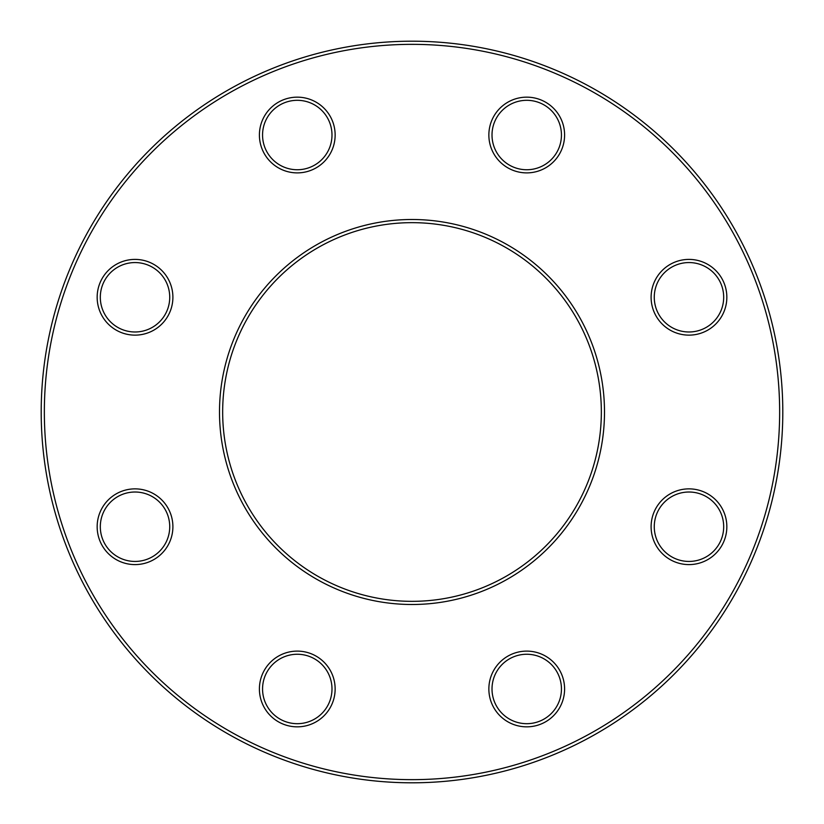 <?xml version="1.0" encoding="UTF-8"?>
<svg xmlns="http://www.w3.org/2000/svg" width="824" height="824" viewBox="0 0 824 824"><rect width="100%" height="100%" fill="white"/><g stroke="black" fill="none" stroke-linecap="round" stroke-linejoin="round"><path stroke-width="1.24" d="M782.8 412A370.8 370.8 0 0 1 226.6 733.123A370.8 370.8 0 0 1 226.6 90.877A370.8 370.8 0 0 1 782.8 412M601.345 412A189.345 189.345 0 0 0 317.333 248.024A189.345 189.345 0 0 0 317.333 575.976A189.345 189.345 0 0 0 601.345 412M779.648 412A367.648 367.648 0 0 0 228.176 93.606A367.648 367.648 0 0 0 228.176 730.394A367.648 367.648 0 0 0 779.648 412M604.497 412A192.497 192.497 0 0 1 315.747 578.706A192.497 192.497 0 0 1 315.747 245.294A192.497 192.497 0 0 1 604.497 412M726.84 526.732A37.873 37.873 0 0 1 670.036 559.527A37.873 37.873 0 0 1 670.036 493.937A37.873 37.873 0 0 1 726.84 526.732M726.84 297.268A37.873 37.873 0 0 1 670.036 330.063A37.873 37.873 0 0 1 670.036 264.473A37.873 37.873 0 0 1 726.84 297.268M564.595 135.023A37.873 37.873 0 0 1 507.79 167.818A37.873 37.873 0 0 1 507.79 102.228A37.873 37.873 0 0 1 564.595 135.023M335.141 135.023A37.873 37.873 0 0 1 278.337 167.818A37.873 37.873 0 0 1 278.337 102.228A37.873 37.873 0 0 1 335.141 135.023M172.896 297.268A37.873 37.873 0 0 1 116.091 330.063A37.873 37.873 0 0 1 116.091 264.473A37.873 37.873 0 0 1 172.896 297.268M172.896 526.732A37.873 37.873 0 0 1 116.091 559.527A37.873 37.873 0 0 1 116.091 493.937A37.873 37.873 0 0 1 172.896 526.732M335.141 688.977A37.873 37.873 0 0 1 278.337 721.773A37.873 37.873 0 0 1 278.337 656.182A37.873 37.873 0 0 1 335.141 688.977M564.595 688.977A37.873 37.873 0 0 1 507.79 721.773A37.873 37.873 0 0 1 507.79 656.182A37.873 37.873 0 0 1 564.595 688.977M561.443 688.977A34.711 34.711 0 0 0 509.366 658.912A34.711 34.711 0 0 0 509.366 719.033A34.711 34.711 0 0 0 561.443 688.977M723.688 526.732A34.711 34.711 0 0 0 671.622 496.666A34.711 34.711 0 0 0 671.622 556.787A34.711 34.711 0 0 0 723.688 526.732M723.688 297.268A34.711 34.711 0 0 0 671.622 267.213A34.711 34.711 0 0 0 671.622 327.334A34.711 34.711 0 0 0 723.688 297.268M561.443 135.023A34.711 34.711 0 0 0 509.366 104.967A34.711 34.711 0 0 0 509.366 165.088A34.711 34.711 0 0 0 561.443 135.023M331.99 135.023A34.711 34.711 0 0 0 279.913 104.967A34.711 34.711 0 0 0 279.913 165.088A34.711 34.711 0 0 0 331.99 135.023M169.734 297.268A34.711 34.711 0 0 0 117.667 267.213A34.711 34.711 0 0 0 117.667 327.334A34.711 34.711 0 0 0 169.734 297.268M169.734 526.732A34.711 34.711 0 0 0 117.667 496.666A34.711 34.711 0 0 0 117.667 556.787A34.711 34.711 0 0 0 169.734 526.732M331.99 688.977A34.711 34.711 0 0 0 279.913 658.912A34.711 34.711 0 0 0 279.913 719.033A34.711 34.711 0 0 0 331.99 688.977"/></g></svg>
